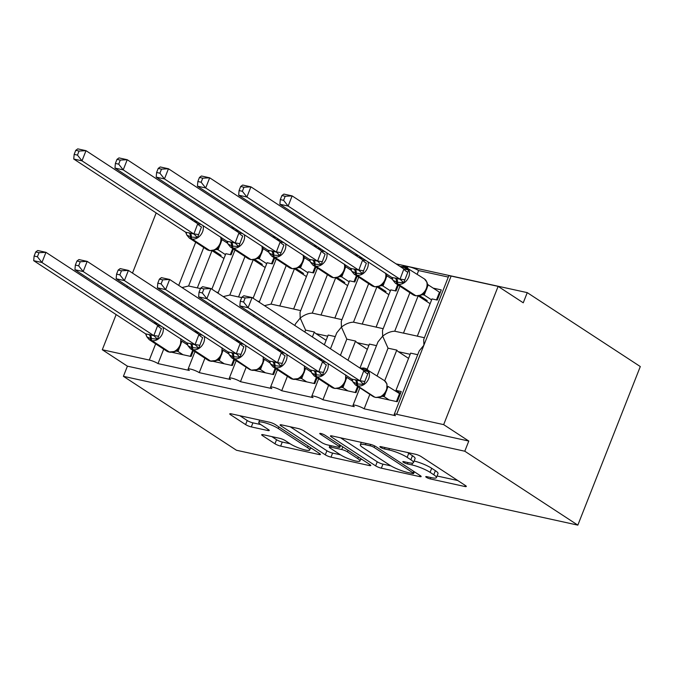 <?xml version="1.0" encoding="UTF-8"?>
<svg xmlns="http://www.w3.org/2000/svg" width="674" height="674" viewBox="0 0 674 674"><rect width="100%" height="100%" fill="white"/><g stroke="black" fill="none" stroke-linecap="round" stroke-linejoin="round"><path stroke-width="1.01" d="M426.322 477.302A3.05 0.556 -158.5 0 0 430.315 478.928L464.715 486.476A4.364 0.792 -158.5 0 0 466.307 486.459A4.364 0.792 -158.5 0 0 465.49 485.575L421.098 456.551A4.364 0.792 -158.5 0 0 415.403 454.225L381.004 446.685A3.05 0.556 -158.5 0 0 379.883 446.694A3.05 0.556 -158.5 0 0 380.456 447.317A3.05 0.556 -158.5 0 0 384.45 448.943L388.906 449.92A13.96 2.544 -158.5 0 1 407.155 457.351L410.854 459.769A13.96 2.544 -158.5 0 1 413.482 462.608A13.96 2.544 -158.5 0 1 408.385 462.65L403.928 461.682A3.05 0.556 -158.5 0 0 402.816 461.69A3.05 0.556 -158.5 0 0 403.389 462.305A3.05 0.556 -158.5 0 0 407.382 463.931L411.839 464.908A13.96 2.544 -158.5 0 1 430.088 472.339L433.786 474.766A13.96 2.544 -158.5 0 1 436.415 477.605A13.96 2.544 -158.5 0 1 431.318 477.647L426.861 476.67A3.05 0.556 -158.5 0 0 425.749 476.678A3.05 0.556 -158.5 0 0 426.322 477.302M263.273 434.73A4.364 0.792 -158.5 0 0 261.681 434.747A4.364 0.792 -158.5 0 0 262.506 435.631L274.958 443.778A4.364 0.792 -158.5 0 0 280.662 446.104L318.861 454.478A4.364 0.792 -158.5 0 0 320.453 454.47A4.364 0.792 -158.5 0 0 319.636 453.577L275.253 424.553A4.364 0.792 -158.5 0 0 269.549 422.236L231.342 413.853A4.364 0.792 -158.5 0 0 229.75 413.87A4.364 0.792 -158.5 0 0 230.575 414.754L245.614 424.595A4.364 0.792 -158.5 0 0 251.318 426.912L267.671 430.501A4.364 0.792 -158.5 0 0 269.263 430.484A4.364 0.792 -158.5 0 0 268.437 429.599L260.981 424.721A11.669 2.123 -158.5 0 1 258.782 422.345A11.669 2.123 -158.5 0 1 266.533 423.255A11.669 2.123 -158.5 0 1 278.303 428.521L307.521 447.629A11.669 2.123 -158.5 0 1 309.72 450.005A11.669 2.123 -158.5 0 1 301.969 449.086A11.669 2.123 -158.5 0 1 290.199 443.829L285.329 440.644A4.364 0.792 -158.5 0 0 279.626 438.319L263.273 434.73M394.231 414.333L419.211 350.927L423.895 345.189L423.719 339.494L448.69 276.087A6.664 1.213 21.5 0 1 451.125 276.062L498.128 286.374L523.251 302.803L527.253 292.634L640.3 366.555L577.837 525.13L464.79 451.218L468.792 441.049L443.669 424.628L396.666 414.316A6.664 1.213 21.5 0 0 394.231 414.333A6.664 1.213 21.5 0 0 395.486 415.698L364.154 408.823A6.664 1.213 -158.5 0 0 357.431 405.815A6.664 1.213 -158.5 0 0 353.007 405.293A6.664 1.213 -158.5 0 0 354.263 406.649L322.922 399.775A6.664 1.213 -158.5 0 0 316.199 396.767A6.664 1.213 -158.5 0 0 311.776 396.245A6.664 1.213 -158.5 0 0 313.031 397.609L281.698 390.735A6.664 1.213 -158.5 0 0 274.975 387.727A6.664 1.213 -158.5 0 0 270.544 387.205A6.664 1.213 -158.5 0 0 271.799 388.561L240.466 381.686A6.664 1.213 -158.5 0 0 233.743 378.678A6.664 1.213 -158.5 0 0 229.312 378.156A6.664 1.213 -158.5 0 0 230.567 379.521L199.234 372.646A6.664 1.213 -158.5 0 0 192.511 369.638A6.664 1.213 -158.5 0 0 188.088 369.116A6.664 1.213 -158.5 0 0 189.343 370.473L158.011 363.598A6.664 1.213 -158.5 0 0 149.291 360.051L102.288 349.739L116.139 314.589M577.837 525.13L236.456 450.249L123.409 376.328L464.79 451.218M375.645 465.869A4.364 0.792 -158.5 0 0 381.349 468.186L419.548 476.569A4.364 0.792 -158.5 0 0 421.149 476.552A4.364 0.792 -158.5 0 0 420.323 475.667L375.94 446.643A4.364 0.792 -158.5 0 0 370.237 444.318L332.029 435.943A4.364 0.792 -158.5 0 0 330.437 435.952A4.364 0.792 -158.5 0 0 331.263 436.845L375.645 465.869L377.246 461.8A4.364 0.792 -158.5 0 0 382.95 464.125L390.886 465.86M369.209 465.523L331.001 457.141A4.364 0.792 -158.5 0 1 325.298 454.824L280.915 425.799A4.364 0.792 -158.5 0 1 280.098 424.915A4.364 0.792 -158.5 0 1 281.69 424.898L298.034 428.487A4.364 0.792 -158.5 0 1 303.738 430.804L321.742 442.574A4.364 0.792 -158.5 0 0 327.446 444.899L338.289 447.275A4.364 0.792 -158.5 0 0 339.881 447.266A4.364 0.792 -158.5 0 0 339.064 446.373L320.319 434.123A3.05 0.556 -158.5 0 1 319.746 433.5A3.05 0.556 -158.5 0 1 321.776 433.736A3.05 0.556 -158.5 0 1 324.851 435.118L369.975 464.622A4.364 0.792 -158.5 0 1 370.801 465.507A4.364 0.792 -158.5 0 1 369.209 465.523L369.647 464.403M201.138 316.426L200.65 317.656M195.527 330.673L195.039 331.903M172.258 352.367L191.087 356.495L193.396 350.64M183.075 324.076L183.555 322.846M188.686 309.829L189.167 308.599M181.618 303.662L181.129 304.892M176.007 317.909L175.518 319.139M163.706 349.14L158.011 363.598M244.974 256.524L229.809 295.035L223.254 296.602M203.75 247.484L188.577 285.995L182.022 287.562M242.362 325.466L241.882 326.696M236.751 339.713L236.271 340.943M213.49 361.416L232.311 365.544L234.619 359.68M224.299 333.116L224.787 331.886M229.91 318.869L230.398 317.639M222.85 312.702L222.361 313.932M217.239 326.949L216.75 328.179M204.93 358.18L199.234 372.646M286.206 265.573L271.032 304.084L264.478 305.651M283.594 334.515L283.114 335.745M277.983 348.761L277.503 349.991M254.721 370.456L273.543 374.584L275.851 368.729M265.531 342.165L266.019 340.934M271.142 327.918L271.63 326.688M264.073 321.751L263.593 322.981M258.462 335.997L257.982 337.227M246.162 367.229L240.466 381.686M317.462 268.1L300.023 312.365L300.208 318.061L295.524 323.798L294.85 325.508M327.438 274.613L312.264 313.124C308.229 313.275 304.21 314.918 300.208 318.061L305.583 330.091L304.825 332.021M324.337 344.785L328.179 335.045L335.273 336.604M319.215 357.801L318.726 359.031M295.945 379.504L314.775 383.632L317.083 377.769M306.763 351.205L307.243 349.974M312.374 336.958L314.328 332.004L305.583 330.091M299.694 345.037L299.214 346.267M287.394 376.269L281.698 390.735M326.106 340.294L315.904 333.622A9.781 6.361 -77.6 0 1 314.328 332.004M358.694 277.14L341.255 321.405L341.44 327.101L336.747 332.838L330.471 348.795M368.661 283.661L353.496 322.172C349.461 322.315 345.442 323.958 341.44 327.101L346.815 339.132L340.437 355.316M359.958 368.08L369.411 344.085L376.496 345.644M337.177 388.544L355.998 392.672L358.307 386.817M327.977 363.53A9.554 7.052 123.2 0 1 327.446 369.622A9.554 7.052 123.2 0 1 316.915 376.808L315.921 376.589A9.554 7.052 123.2 0 1 314.135 375.848L331.616 387.272M347.986 360.253L355.552 341.052L346.815 339.132M328.617 385.317L322.922 399.775M367.338 349.343L357.127 342.662A9.781 6.361 -77.6 0 1 355.552 341.052M399.918 286.189L382.487 330.454L382.672 336.149L377.979 341.887L367.162 369.344M409.893 292.701L394.728 331.212C390.684 331.364 386.665 333.007 382.672 336.149L388.039 348.18L377.137 375.856M448.303 277.081L418.613 270.569L417.181 274.208M418.613 270.569A6.664 1.213 -158.5 0 0 411.89 267.561A6.664 1.213 -158.5 0 0 407.458 267.039L407.206 267.688M188.577 285.995L197.314 287.908L211.956 250.745M227.711 243.053L227.054 242.91M233.431 248.984L231.123 254.839L225.849 253.685L211.872 289.163M218.266 292.508L216.337 292.086M229.809 295.035L238.545 296.956L253.188 259.793M244.333 234.746A9.554 7.052 123.2 0 1 243.803 240.829A9.554 7.052 123.2 0 1 233.271 248.015L232.277 247.805A9.554 7.052 123.2 0 1 230.491 247.055L247.965 258.487M268.943 252.093L268.277 251.95M274.663 258.024L272.355 263.888L267.081 262.734L253.104 298.211M259.49 301.548L257.569 301.126M271.032 304.084L279.777 305.996L294.412 268.833M285.557 243.786A9.554 7.052 123.2 0 1 285.035 249.877A9.554 7.052 123.2 0 1 274.495 257.064L273.509 256.845A9.554 7.052 123.2 0 1 271.723 256.103L289.197 267.527M310.166 261.141L309.509 260.998M315.895 267.072L313.587 272.936L308.304 271.774L293.628 309.037L300.722 310.596M312.264 313.124L321.009 315.044L335.644 277.882M326.789 252.834A9.554 7.052 123.2 0 1 326.258 258.917A9.554 7.052 123.2 0 1 315.727 266.112L314.733 265.893A9.554 7.052 123.2 0 1 312.955 265.143L330.428 276.576M351.398 270.181L350.741 270.038M357.127 276.113L354.819 281.976L349.536 280.822L334.86 318.086L341.954 319.636M353.496 322.172L362.233 324.084L376.876 286.922M392.63 279.23L391.965 279.087M398.351 285.161L396.042 291.025L390.768 289.862L376.092 327.126L383.177 328.685M378.409 397.593L397.23 401.721L401.232 391.552L395.958 390.398L410.635 353.134L417.728 354.692M384.686 380.81L396.784 350.092L388.039 348.18M369.849 394.357L364.154 408.823M400.516 393.38L395.958 390.398M408.57 358.383L398.359 351.71A9.781 6.361 -77.6 0 1 396.784 350.092M394.728 331.212L403.465 333.133L418.107 295.97M405.074 266.71A9.554 7.052 123.2 0 1 406.86 267.46A9.554 7.052 123.2 0 1 408.722 277.014A9.554 7.052 123.2 0 1 398.182 284.201L397.197 283.981A9.554 7.052 123.2 0 1 395.411 283.232L412.884 294.664M424.409 337.725L417.316 336.174L432 298.911L437.274 300.065L441.276 289.896L433.197 288.127M190.237 218.839L193.8 219.614M123.409 376.328L127.411 366.167L102.288 349.739M127.411 366.167L468.792 441.049M197.314 287.908A9.781 6.361 -77.6 0 1 197.827 287.992L200.464 288.565M212.125 250.736L223.962 258.471M238.545 296.956A9.781 6.361 -77.6 0 1 239.059 297.032L241.696 297.613M253.357 259.776L265.194 267.519M279.777 305.996A9.781 6.361 -77.6 0 1 280.291 306.08L293.645 309.004M294.589 268.825L306.426 276.559M321.009 315.044A9.781 6.361 -77.6 0 1 321.515 315.12L334.868 318.052M335.812 277.865L347.649 285.608M362.233 324.084A9.781 6.361 -77.6 0 1 362.747 324.169L376.1 327.101M377.044 286.913L388.881 294.648M403.465 333.133A9.781 6.361 -77.6 0 1 403.979 333.209L417.332 336.141M418.276 295.953L430.113 303.696M498.128 286.374L443.669 424.628M121.261 301.573L121.75 300.343M126.872 287.326L127.361 286.096M132.483 273.08L156.183 212.933M189.942 218.646L193.505 219.421M231.174 227.686L234.729 228.469M272.397 236.734L275.961 237.509M313.629 245.774L317.193 246.558M354.861 254.823L358.425 255.598M396.093 263.863L527.253 292.634M436.415 477.605L438.016 473.536A13.96 2.544 -158.5 0 0 435.387 470.696L433.786 474.766M414.114 460.999A13.96 2.544 -158.5 0 1 431.689 468.278L435.387 470.696M413.482 462.608L415.083 458.547A13.96 2.544 -158.5 0 0 412.454 455.7L410.854 459.769M407.467 452.49A13.96 2.544 -158.5 0 1 408.756 453.282L412.454 455.7M437.055 475.987L457.789 480.537M340.564 437.814L377.246 461.8M412.539 473.527A3.05 0.556 -158.5 0 0 413.651 473.519A3.05 0.556 -158.5 0 0 413.078 472.895L374.121 447.426A3.05 0.556 -158.5 0 0 370.127 445.8L365.434 444.764A13.96 2.544 -158.5 0 0 360.329 444.815A13.96 2.544 -158.5 0 0 362.966 447.654L389.589 465.068A13.96 2.544 -158.5 0 0 407.846 472.499L412.539 473.527M362.275 459.584L360.624 459.221M360.851 458.657L359.941 460.965A11.669 2.123 -158.5 0 1 352.19 460.056A11.669 2.123 -158.5 0 1 340.421 454.79L332.602 453.08L331.001 457.141M290.216 426.768L326.907 450.754A4.364 0.792 -158.5 0 0 332.602 453.08M359.941 460.965A11.669 2.123 -158.5 0 0 357.742 458.59L347.447 451.858A4.364 0.792 -158.5 0 0 341.743 449.533L330.9 447.157A4.364 0.792 -158.5 0 0 329.3 447.165A4.364 0.792 -158.5 0 0 330.125 448.058L340.421 454.79M239.877 415.723L247.215 420.525A4.364 0.792 -158.5 0 0 252.918 422.851L260.745 424.561M271.807 436.6L276.559 439.709A4.364 0.792 -158.5 0 0 282.263 442.034L290.081 443.745M310.428 448.21L311.936 448.539M281.901 195.544L280.3 199.605L283.594 200.33L285.195 196.269L281.901 195.544L283.897 194.087L292.137 195.898L288.135 206.059L279.887 204.256L391.762 277.402L400.011 279.213L403.903 268.977L408.714 269.996L403.709 282.709L397.508 282.313A2.224 1.449 102.4 0 0 398.182 284.201L415.774 295.692A9.554 7.052 -56.8 0 0 426.305 288.506A9.554 7.052 -56.8 0 0 424.443 278.952L404.745 266.575A2.224 1.449 -77.6 0 0 403.49 267.115L408.714 269.996M283.594 200.33L288.135 206.059L399.901 279.137M285.195 196.269L292.137 195.898L403.903 268.977M436.466 299.888L439.482 292.23L428.201 284.858L424.199 295.027L422.21 294.681M431.613 299.879L424.199 295.027M424.426 299.972L427.223 300.587L419.717 295.675M427.409 283.931L428.201 284.858M439.482 292.23L440.291 292.415M396.009 278.177A4.886 3.176 -77.6 0 1 397.508 282.313L393.009 280.359L391.762 277.402M395.023 277.958A4.886 3.176 -77.6 0 1 396.514 282.094A2.224 1.449 -77.6 0 0 397.197 283.981L415.774 295.692A2.224 1.449 102.4 0 0 416.094 295.835L421.41 295.001L423.045 293.94C426.836 290.553 428.167 286.677 427.03 282.313L424.443 278.952M424.089 294.951L421.781 294.521M404.745 269.373L404.021 269.044M400.011 279.213L403.709 282.709M280.3 199.605L279.887 204.256M420.433 297.369L420.812 296.4M381.366 396.657L383.001 395.596L386.682 390.617L386.986 383.969L384.399 380.608A9.554 7.052 -56.8 0 1 386.261 390.162A9.554 7.052 -56.8 0 1 375.73 397.348A2.224 1.449 -77.6 0 0 376.05 397.483L382.866 396.219M361.727 369.234A4.886 3.176 102.4 0 0 362.46 368.552L368.67 371.652L363.665 384.357L357.464 383.969L352.974 382.015L351.718 379.058L359.975 380.869L363.808 370.7L364.701 371.029M241.856 297.2L240.256 301.261L243.558 301.986L245.151 297.925L241.856 297.2L243.853 295.743L252.101 297.554L363.859 370.624M245.151 297.925L252.101 297.554L248.091 307.715L359.857 380.793M243.558 301.986L248.091 307.715L239.851 305.912L351.718 379.058M380.903 398.14L379.673 397.331M388.047 386.438L384.205 396.607L382.166 396.337M400.246 394.063L388.157 386.514M389.151 399.952L384.155 396.683M399.438 393.886L396.422 401.544M381.737 396.177L384.045 396.607M363.665 384.357L359.975 380.869M363.977 370.7L368.67 371.652M239.851 305.912L240.256 301.261M240.677 186.504L239.076 190.565L242.37 191.29L243.971 187.229L240.677 186.504L242.665 185.047L250.913 186.85L246.903 197.019L238.663 195.207L350.531 268.362L358.787 270.164L362.671 259.928L366.243 260.72M242.37 191.29L246.903 197.019L358.669 270.097M243.971 187.229L250.913 186.85L362.671 259.928M392.731 279.584L386.969 275.818L383.017 285.911L380.978 285.633M390.389 290.831L382.967 285.978M397.652 284.698L395.234 290.839M383.194 290.932L386 291.547L378.485 286.635M386.185 274.882L386.969 275.818M362.629 260.004A4.886 1.938 34 0 0 366.378 263.121L362.477 273.661L356.276 273.273A2.224 1.449 102.4 0 0 356.959 275.152L374.542 286.652A9.554 7.052 -56.8 0 0 385.073 279.466A9.554 7.052 -56.8 0 0 385.604 273.374M354.785 269.128A4.886 3.176 -77.6 0 1 356.276 273.273L351.786 271.31L350.531 268.362M368.021 261.874A9.554 7.052 123.2 0 1 367.49 267.966A9.554 7.052 123.2 0 1 356.959 275.152L374.542 286.652A2.224 1.449 102.4 0 0 374.862 286.787L380.187 285.953L381.813 284.891C385.612 281.513 386.935 277.637 385.798 273.273M382.857 285.911L380.549 285.481M358.787 270.164L362.477 273.661M239.076 190.565L238.663 195.207M379.209 288.32L379.588 287.351M199.445 177.456L197.844 181.517L201.138 182.241L202.739 178.18L199.445 177.456L201.433 175.998L209.681 177.81L205.68 187.97L197.431 186.167L309.307 259.313L317.555 261.124L321.447 250.888L325.02 251.672M201.138 182.241L205.68 187.97L317.437 261.049M202.739 178.18L209.681 177.81L321.447 250.888M351.499 270.535L345.745 266.769L341.785 276.862L339.747 276.593M349.157 281.791L341.735 276.938M356.42 275.658L354.002 281.799M341.962 281.884L344.768 282.499L337.253 277.587M344.953 265.842L345.745 266.769M321.397 250.955A4.886 1.938 34 0 0 325.154 254.073L321.245 264.621L315.044 264.225A2.224 1.449 102.4 0 0 315.727 266.112L333.31 277.604A9.554 7.052 -56.8 0 0 343.85 270.417A9.554 7.052 -56.8 0 0 344.372 264.326M313.553 260.088A4.886 3.176 -77.6 0 1 315.044 264.225L310.554 262.27L309.307 259.313M312.567 259.869A4.886 3.176 -77.6 0 1 314.059 264.006A2.224 1.449 -77.6 0 0 314.733 265.893L333.31 277.604A2.224 1.449 102.4 0 0 333.638 277.747L338.955 276.913L340.581 275.851C344.38 272.464 345.711 268.589 344.566 264.225M341.625 276.862L339.325 276.433M317.555 261.124L321.245 264.621M197.844 181.517L197.431 186.167M337.977 279.28L338.356 278.311M158.213 168.416L156.612 172.477L159.907 173.201L161.507 169.14L158.213 168.416L160.21 166.958L168.449 168.761L164.448 178.93L156.2 177.119L268.075 250.273L276.323 252.076L280.216 241.84L283.788 242.632M159.907 173.201L164.448 178.93L276.214 252.009M161.507 169.14L168.449 168.761L280.216 241.84M310.267 261.495L304.513 257.729L300.553 267.822L298.523 267.544M307.925 272.743L300.511 267.89M315.196 266.609L312.778 272.751M300.739 272.844L303.536 273.459L296.029 268.547M303.721 256.794L304.513 257.729M280.165 241.915A4.886 1.938 34 0 0 283.923 245.033L280.013 255.572L273.821 255.185A2.224 1.449 102.4 0 0 274.495 257.064L292.078 268.564A9.554 7.052 -56.8 0 0 302.618 261.377A9.554 7.052 -56.8 0 0 303.14 255.286M272.321 251.04A4.886 3.176 -77.6 0 1 273.821 255.185L269.322 253.222L268.075 250.273M271.336 250.821A4.886 3.176 -77.6 0 1 272.827 254.966A2.224 1.449 -77.6 0 0 273.509 256.845L292.078 268.564A2.224 1.449 102.4 0 0 292.406 268.699L297.731 267.864L299.357 266.803C303.148 263.424 304.479 259.549 303.342 255.185M300.402 267.822L298.093 267.393M276.323 252.076L280.013 255.572M156.612 172.477L156.2 177.119M296.745 270.232L297.124 269.263M116.981 159.367L115.38 163.428L118.683 164.153L120.275 160.092L116.981 159.367L118.978 157.91L127.226 159.721L123.216 169.882L114.976 168.079L226.843 241.225L235.1 243.036L238.984 232.8L242.556 233.583M118.683 164.153L123.216 169.882L234.982 242.96M120.275 160.092L127.226 159.721L238.984 232.8M269.044 252.447L263.281 248.681L259.33 258.774L257.291 258.504M266.693 263.702L259.279 258.85M273.964 257.569L271.546 263.711M259.507 263.795L262.312 264.41L254.797 259.498M262.489 247.754L263.281 248.681M238.933 232.867A4.886 1.938 34 0 0 242.691 235.984L238.79 246.524L232.589 246.136A2.224 1.449 102.4 0 0 233.271 248.015L250.854 259.515A9.554 7.052 -56.8 0 0 261.386 252.329A9.554 7.052 -56.8 0 0 261.916 246.237M231.098 242A4.886 3.176 -77.6 0 1 232.589 246.136L228.09 244.182L226.843 241.225M230.104 241.781A4.886 3.176 -77.6 0 1 231.595 245.917A2.224 1.449 -77.6 0 0 232.277 247.805L250.854 259.515A2.224 1.449 102.4 0 0 251.175 259.659L256.491 258.824L258.125 257.763C261.916 254.376 263.248 250.501 262.11 246.136M259.17 258.774L256.861 258.344M235.1 243.036L238.79 246.524M115.38 163.428L114.976 168.079M255.513 261.192L255.901 260.223M341.625 387.171L340.143 387.609L341.769 386.547L345.45 381.568L345.754 374.929M322.585 361.652A4.886 1.938 -146 0 0 326.342 364.777L322.433 375.317L315.247 374.71L311.742 372.966L310.487 370.009L318.743 371.821L322.627 361.584L326.115 362.368M200.633 288.16L199.032 292.221L202.326 292.946L203.927 288.876L200.633 288.16L202.621 286.694L210.869 288.506L322.627 361.584M203.927 288.876L210.869 288.506L206.867 298.675L318.625 371.745M202.326 292.946L206.867 298.675L198.619 296.863L310.487 370.009M339.671 389.092L338.441 388.291M346.815 377.398L342.973 387.567L340.934 387.289M352.687 381.231L346.925 377.474M347.919 390.903L342.923 387.634M357.608 386.354L355.19 392.495M340.513 387.137L342.813 387.567M322.433 375.317L318.743 371.821M198.619 296.863L199.032 292.221M286.745 354.49A9.554 7.052 123.2 0 1 286.223 360.573A9.554 7.052 123.2 0 1 275.683 367.76L274.697 367.549A9.554 7.052 123.2 0 1 272.911 366.799L290.494 378.299A9.554 7.052 -56.8 0 0 292.28 379.041A2.224 1.449 102.4 0 0 292.6 379.184L298.911 378.561L300.537 377.507L304.218 372.528L304.522 365.881M281.353 352.612A4.886 1.938 -146 0 0 285.11 355.729L281.201 366.268L274.015 365.662L270.51 363.926L269.263 360.969L277.511 362.781L281.403 352.536L284.891 353.319M159.401 279.112L157.8 283.173L161.094 283.897L162.695 279.836L159.401 279.112L161.389 277.654L169.637 279.466L281.403 352.536M162.695 279.836L169.637 279.466L165.636 289.626L277.393 362.705M161.094 283.897L165.636 289.626L157.387 287.823L269.263 360.969M298.447 380.052L297.217 379.243M305.592 368.349L301.741 378.518L299.703 378.249M311.455 372.191L305.701 368.425M306.687 381.855L301.691 378.594M316.384 377.314L313.958 383.455M299.281 378.089L301.581 378.518M281.201 366.268L277.511 362.781M157.387 287.823L157.8 283.173M245.513 345.442A9.554 7.052 123.2 0 1 244.991 351.533A9.554 7.052 123.2 0 1 234.451 358.72L233.465 358.501A9.554 7.052 123.2 0 1 231.679 357.759L249.262 369.259A9.554 7.052 -56.8 0 0 251.048 370.001A2.224 1.449 102.4 0 0 251.377 370.136L257.687 369.521L259.313 368.459L262.995 363.48L263.298 356.832M240.121 343.563A4.886 1.938 -146 0 0 243.878 346.689L239.978 357.228L232.783 356.622L229.286 354.878L228.031 351.921L236.279 353.732L240.171 343.496L243.659 344.279M118.169 270.072L116.568 274.133L119.862 274.857L121.463 270.788L118.169 270.072L120.166 268.606L128.405 270.417L240.171 343.496M121.463 270.788L128.405 270.417L124.404 280.586L236.17 353.656M119.862 274.857L124.404 280.586L116.155 278.775L228.031 351.921M257.215 371.003L255.985 370.203M264.36 359.309L260.509 369.478L258.479 369.2M270.223 363.143L264.469 359.385M265.463 372.815L260.467 369.546M275.152 368.265L272.734 374.407M258.049 369.049L260.358 369.47M239.978 357.228L236.279 353.732M116.155 278.775L116.568 274.133M204.289 336.402A9.554 7.052 123.2 0 1 203.759 342.485A9.554 7.052 123.2 0 1 193.227 349.671L192.233 349.461A9.554 7.052 123.2 0 1 190.447 348.711L208.03 360.211A9.554 7.052 -56.8 0 0 209.816 360.952A2.224 1.449 102.4 0 0 210.145 361.096L216.455 360.472L218.081 359.419L221.763 354.44L222.066 347.792M198.897 334.523A4.886 1.938 -146 0 0 202.647 337.64L198.746 348.18L191.559 347.573L188.054 345.838L186.799 342.881L195.056 344.692L198.94 334.447L202.427 335.231M76.946 261.023L75.345 265.084L78.639 265.809L80.24 261.748L76.946 261.023L78.934 259.566L87.182 261.377L198.94 334.447M80.24 261.748L87.182 261.377L83.172 271.538L194.938 344.616M78.639 265.809L83.172 271.538L74.932 269.735L186.799 342.881M215.983 361.963L214.753 361.154M223.128 350.261L219.286 360.43L217.247 360.16M229 354.103L223.237 350.337M224.231 363.766L219.235 360.506M233.92 359.225L231.502 365.367M216.817 360L219.126 360.43M198.746 348.18L195.056 344.692M74.932 269.735L75.345 265.084M75.758 150.327L74.157 154.388L77.451 155.113L79.052 151.052L75.758 150.327L77.746 148.87L85.994 150.673L81.992 160.842L73.744 159.03L185.62 232.185L193.868 233.988L197.752 223.751L201.332 224.543M77.451 155.113L81.992 160.842L193.75 233.92M79.052 151.052L85.994 150.673L197.752 223.751M227.812 243.407L222.049 239.641L218.098 249.734L216.059 249.456M225.47 254.654L218.047 249.801M232.732 248.521L230.314 254.662M218.275 254.755L221.08 255.37L213.565 250.458M221.266 238.706L222.049 239.641M197.709 223.819A4.886 1.938 34 0 0 201.467 226.944L197.558 237.484L191.357 237.096A2.224 1.449 102.4 0 0 192.039 238.975L209.622 250.475A9.554 7.052 -56.8 0 0 220.162 243.289A9.554 7.052 -56.8 0 0 220.684 237.197M189.866 232.951A4.886 3.176 -77.6 0 1 191.357 237.096L186.867 235.133L185.62 232.185M203.101 225.697A9.554 7.052 123.2 0 1 202.571 231.789A9.554 7.052 123.2 0 1 192.039 238.975L209.622 250.475A2.224 1.449 102.4 0 0 209.951 250.61L215.267 249.776L216.893 248.714C220.693 245.336 222.016 241.461 220.878 237.096M217.938 249.734L215.638 249.304M193.868 233.988L197.558 237.484M74.157 154.388L73.744 159.03M214.29 252.143L214.669 251.175M163.057 327.353A9.554 7.052 123.2 0 1 162.527 333.445A9.554 7.052 123.2 0 1 151.995 340.631L151.001 340.412A9.554 7.052 123.2 0 1 149.224 339.671L166.807 351.171A9.554 7.052 -56.8 0 0 168.593 351.912A2.224 1.449 102.4 0 0 168.913 352.047L175.223 351.432L176.849 350.37L180.531 345.391L180.834 338.744M157.665 325.475A4.886 1.938 -146 0 0 161.423 328.6L157.514 339.14L150.327 338.533L146.822 336.789L145.576 333.832L153.824 335.644L157.716 325.407L161.204 326.191M35.714 251.983L34.113 256.044L37.407 256.769L39.008 252.699L35.714 251.983L37.702 250.517L45.95 252.329L157.716 325.407M39.008 252.699L45.95 252.329L41.948 262.498L153.706 335.568M37.407 256.769L41.948 262.498L33.7 260.686L145.576 333.832M174.76 352.915L173.521 352.114M181.904 341.221L178.054 351.39L176.015 351.112M187.768 345.054L182.014 341.297M182.999 354.726L178.003 351.457M192.688 350.177L190.27 356.319M175.594 350.96L177.894 351.381M157.514 339.14L153.824 335.644M33.7 260.686L34.113 256.044M430.863 477.546L430.315 478.928M384.997 447.561L384.45 448.943M407.93 462.558L407.382 463.931M195.704 242.227L178.703 285.388M451.125 276.062L396.666 414.316M173.572 298.405L173.092 299.635M167.961 312.652L167.481 313.882M155.66 343.883L149.291 360.051M410.18 354.305L398.359 351.71M368.948 345.257L357.127 342.662M327.716 336.216L315.904 333.622M431.689 468.278L430.088 472.339M412.555 463.097L411.839 464.908M408.756 453.282L407.155 457.351M389.446 448.539L388.906 449.92M465.153 485.356L464.715 486.476M331.642 435.867L331.263 436.845M419.995 475.448L419.548 476.569M382.95 464.125L381.349 468.186M413.693 471.328L413.078 472.895M374.702 445.952L374.121 447.426M370.666 444.427L370.127 445.8M365.974 443.391L365.434 444.764M326.907 450.754L325.298 454.824M281.302 424.822L280.915 425.799M339.679 444.806L339.064 446.373M320.588 433.441L320.319 434.123M358.357 457.023L357.742 458.59M348.062 450.291L347.447 451.858M342.796 446.854L341.743 449.533M331.44 445.775L330.9 447.157M308.136 446.062L307.521 447.629M278.918 426.954L278.303 428.521M268.109 429.38L267.671 430.501M252.918 422.851L251.318 426.912M247.215 420.525L245.614 424.595M230.955 413.777L230.575 414.754M319.308 453.358L318.861 454.478M282.263 442.034L280.662 446.104M276.559 439.709L274.958 443.778M262.894 434.654L262.506 435.631M404.08 266.491A2.224 1.449 102.4 0 0 403.76 266.356A2.224 1.449 102.4 0 0 402.504 266.904L403.49 267.115A4.886 3.176 -77.6 0 1 402.429 268.008M415.108 295.616L412.993 294.732A9.554 7.052 -56.8 0 0 414.78 295.482A2.224 1.449 -77.6 0 0 415.108 295.616L416.094 295.835M428.184 284.95L427.484 284.883M424.241 294.951A4.886 1.938 34 0 1 423.685 293.392M402.504 266.904A4.886 3.176 -77.6 0 1 401.771 267.578M407.61 272.17A4.886 1.938 34 0 1 403.852 269.044M404.611 279.794L399.918 279.044M362.46 368.552A2.224 1.449 -77.6 0 1 363.716 368.012L364.701 368.231A2.224 1.449 102.4 0 1 365.03 368.366A9.554 7.052 123.2 0 1 366.816 369.108A9.554 7.052 123.2 0 1 368.678 378.662A9.554 7.052 123.2 0 1 358.138 385.848A2.224 1.449 -77.6 0 1 357.464 383.969A4.886 3.176 102.4 0 0 355.973 379.833M354.979 379.614A4.886 3.176 102.4 0 1 356.47 383.75A2.224 1.449 102.4 0 0 357.153 385.638A9.554 7.052 123.2 0 1 355.367 384.888L372.949 396.388A9.554 7.052 -56.8 0 0 374.736 397.129L357.153 385.638L374.736 397.129A2.224 1.449 102.4 0 0 375.064 397.272L372.949 396.388M384.399 380.608L364.701 368.231A2.224 1.449 102.4 0 0 363.446 368.771A4.886 3.176 102.4 0 1 362.385 369.664M383.641 395.048A4.886 1.938 -146 0 0 384.205 396.607M387.44 386.539L388.14 386.606M359.874 380.7L364.567 381.45M363.808 370.7A4.886 1.938 -146 0 0 367.566 373.817M361.508 257.62A2.224 1.449 102.4 0 0 361.272 257.856L362.174 258.049M353.791 268.909A4.886 3.176 -77.6 0 1 355.291 273.054A2.224 1.449 -77.6 0 0 355.965 274.933A9.554 7.052 123.2 0 1 354.179 274.192L371.762 285.692A9.554 7.052 -56.8 0 0 373.548 286.433A2.224 1.449 -77.6 0 0 373.876 286.568L374.862 286.787M386.952 275.91L386.253 275.834M383.017 285.911A4.886 1.938 34 0 1 382.461 284.344M361.272 257.856A4.886 3.176 -77.6 0 1 360.539 258.538M362.241 258.1A4.886 3.176 -77.6 0 1 361.197 258.968M363.379 270.746L358.686 270.004M320.285 248.58A2.224 1.449 102.4 0 0 320.04 248.816L320.942 249.009M332.644 277.528L330.538 276.643A9.554 7.052 -56.8 0 0 332.324 277.393A2.224 1.449 -77.6 0 0 332.644 277.528L333.638 277.747M345.728 266.862L345.029 266.794M341.785 276.862A4.886 1.938 34 0 1 341.229 275.304M320.04 248.816A4.886 3.176 -77.6 0 1 319.316 249.49M321.009 249.051A4.886 3.176 -77.6 0 1 319.973 249.919M322.147 261.706L317.454 260.956M279.053 239.531A2.224 1.449 102.4 0 0 278.817 239.767L279.71 239.961M291.421 268.479L289.306 267.603A9.554 7.052 -56.8 0 0 291.092 268.345A2.224 1.449 -77.6 0 0 291.421 268.479L292.406 268.699M304.496 257.822L303.797 257.746M300.553 267.822A4.886 1.938 34 0 1 299.997 266.255M278.817 239.767A4.886 3.176 -77.6 0 1 278.084 240.45M279.786 240.011A4.886 3.176 -77.6 0 1 278.741 240.879M280.915 252.657L276.23 251.916M237.821 230.491A2.224 1.449 102.4 0 0 237.585 230.719L238.478 230.921M250.189 259.439L248.074 258.555A9.554 7.052 -56.8 0 0 249.86 259.296A2.224 1.449 -77.6 0 0 250.189 259.439L251.175 259.659M263.264 248.773L262.565 248.706M259.33 258.774A4.886 1.938 34 0 1 258.765 257.215M237.585 230.719A4.886 3.176 -77.6 0 1 236.852 231.401M238.554 230.963A4.886 3.176 -77.6 0 1 237.509 231.831M239.691 243.617L234.999 242.867M333.832 388.224L331.726 387.348A9.554 7.052 -56.8 0 0 333.512 388.089A2.224 1.449 102.4 0 0 333.832 388.224L334.826 388.443A2.224 1.449 -77.6 0 1 334.498 388.308A9.554 7.052 -56.8 0 0 345.029 381.122A9.554 7.052 -56.8 0 0 345.56 375.03M313.747 370.565A4.886 3.176 102.4 0 1 315.247 374.71A2.224 1.449 102.4 0 0 315.921 376.589L334.498 388.308L316.915 376.808A2.224 1.449 -77.6 0 1 316.232 374.921A4.886 3.176 102.4 0 0 314.741 370.784M320.495 360.186A4.886 3.176 102.4 0 0 321.228 359.512A2.224 1.449 -77.6 0 1 321.464 359.276M321.228 359.512L322.13 359.705M342.417 386A4.886 1.938 -146 0 0 342.973 387.567M346.209 377.491L346.916 377.566M318.642 371.66L323.335 372.402M321.153 360.624A4.886 3.176 102.4 0 0 322.197 359.756M293.594 379.395A2.224 1.449 -77.6 0 1 293.266 379.26A9.554 7.052 -56.8 0 0 303.806 372.073A9.554 7.052 -56.8 0 0 304.328 365.982M272.523 361.525A4.886 3.176 102.4 0 1 274.015 365.662A2.224 1.449 102.4 0 0 274.697 367.549L293.266 379.26L275.683 367.76A2.224 1.449 -77.6 0 1 275 365.881A4.886 3.176 102.4 0 0 273.509 361.736M279.272 351.146A4.886 3.176 102.4 0 0 280.005 350.463A2.224 1.449 -77.6 0 1 280.241 350.236M280.005 350.463L280.898 350.665M301.185 376.96A4.886 1.938 -146 0 0 301.741 378.518M304.985 368.451L305.684 368.518M277.41 362.612L282.103 363.362M279.929 351.575A4.886 3.176 102.4 0 0 280.965 350.707M252.362 370.355A2.224 1.449 -77.6 0 1 252.042 370.22A9.554 7.052 -56.8 0 0 262.574 363.033A9.554 7.052 -56.8 0 0 263.104 356.942M231.292 352.477A4.886 3.176 102.4 0 1 232.783 356.622A2.224 1.449 102.4 0 0 233.465 358.501L251.048 370.001L234.451 358.72A2.224 1.449 -77.6 0 1 233.777 356.832A4.886 3.176 102.4 0 0 232.277 352.696M238.04 342.097A4.886 3.176 102.4 0 0 238.773 341.423A2.224 1.449 -77.6 0 1 239.009 341.187M238.773 341.423L239.666 341.617M259.953 367.911A4.886 1.938 -146 0 0 260.509 369.478M263.753 359.402L264.452 359.478M236.186 353.564L240.879 354.313M238.697 342.535A4.886 3.176 102.4 0 0 239.742 341.667M211.131 361.306A2.224 1.449 -77.6 0 1 210.81 361.171A9.554 7.052 -56.8 0 0 221.342 353.985A9.554 7.052 -56.8 0 0 221.872 347.894M190.06 343.437A4.886 3.176 102.4 0 1 191.559 347.573A2.224 1.449 102.4 0 0 192.233 349.461L210.81 361.171L193.227 349.671A2.224 1.449 -77.6 0 1 192.545 347.792A4.886 3.176 102.4 0 0 191.054 343.647M196.808 333.057A4.886 3.176 102.4 0 0 197.541 332.375A2.224 1.449 -77.6 0 1 197.777 332.147M197.541 332.375L198.442 332.577M218.73 358.871A4.886 1.938 -146 0 0 219.286 360.43M222.521 350.362L223.22 350.429M194.955 344.524L199.647 345.273M197.465 333.487A4.886 3.176 102.4 0 0 198.51 332.619M196.589 221.443A2.224 1.449 102.4 0 0 196.353 221.679L197.255 221.872M188.872 232.732A4.886 3.176 -77.6 0 1 190.371 236.877A2.224 1.449 -77.6 0 0 191.045 238.756A9.554 7.052 123.2 0 1 189.259 238.015L206.851 249.515A9.554 7.052 -56.8 0 0 208.637 250.256A2.224 1.449 -77.6 0 0 208.957 250.391L209.951 250.61M222.041 239.733L221.333 239.658M218.098 249.734A4.886 1.938 34 0 1 217.542 248.167M196.353 221.679A4.886 3.176 -77.6 0 1 195.62 222.361M197.322 221.923A4.886 3.176 -77.6 0 1 196.286 222.791M198.459 234.569L193.767 233.827M169.907 352.266A2.224 1.449 -77.6 0 1 169.578 352.131A9.554 7.052 -56.8 0 0 180.118 344.945A9.554 7.052 -56.8 0 0 180.64 338.853M148.836 334.388A4.886 3.176 102.4 0 1 150.327 338.533A2.224 1.449 102.4 0 0 151.001 340.412L169.578 352.131L151.995 340.631A2.224 1.449 -77.6 0 1 151.313 338.744A4.886 3.176 102.4 0 0 149.822 334.607M155.584 324.009A4.886 3.176 102.4 0 0 156.309 323.335A2.224 1.449 -77.6 0 1 156.553 323.099M156.309 323.335L157.21 323.528M177.498 349.823A4.886 1.938 -146 0 0 178.054 351.39M181.298 341.314L181.997 341.389M153.723 335.475L158.415 336.225M156.242 324.438A4.886 3.176 102.4 0 0 157.278 323.579M235.007 250.012L217.997 293.173M276.23 259.052L259.229 302.213M359.882 387.836L353.007 405.293M318.65 378.796L311.776 396.245M289.719 338.517L289.239 339.747M277.418 369.748L270.544 387.205M254.106 315.23L253.618 316.46M248.495 329.476L248.007 330.707M236.186 360.708L229.312 378.156M212.874 306.181L212.386 307.411M207.263 320.428L206.775 321.658M194.963 351.659L188.088 369.116M414.35 471.758L413.651 473.519M361.298 442.363L360.329 444.815M340.614 445.421L339.881 447.266M329.982 445.455L329.3 447.165M310.63 447.688L309.72 450.005M259.675 420.071L258.782 422.345M400.137 266.508L404.745 266.575M392.445 278.261L392.765 279.685M395.411 283.232L393.018 280.359M422.901 294.563L421.418 294.993M352.974 382.015L355.367 384.888M352.721 381.341L352.401 379.917M360.093 368.164L363.716 368.012M375.064 397.272L376.05 397.483M358.905 257.468L360.809 257.156M351.213 269.212L351.533 270.636M354.179 274.192L351.786 271.31M373.876 286.568L371.762 285.692M381.669 285.523L380.187 285.953M317.681 248.42L319.577 248.116M309.981 260.172L310.301 261.596M312.955 265.143L310.554 262.27M340.437 276.475L338.955 276.904M276.45 239.38L278.345 239.068M268.757 251.124L269.069 252.548M271.723 256.103L269.33 253.222M299.214 267.435L297.731 267.864M235.218 230.331L237.122 230.028M227.526 242.084L227.846 243.508M230.491 247.055L228.098 244.182M257.982 258.386L256.499 258.816M334.826 388.443L340.134 387.609M311.742 372.966L314.135 375.848M311.489 372.292L311.169 370.868M318.869 359.124L320.765 358.812M270.51 363.926L272.911 366.799M270.257 363.252L269.937 361.828M277.637 350.076L279.533 349.772M292.6 379.184L290.494 378.299M300.393 378.131L298.911 378.561M229.286 354.878L231.679 357.759M229.034 354.204L228.713 352.78M236.406 341.036L238.301 340.724M251.377 370.136L249.262 369.259M259.17 369.082L257.687 369.521M188.054 345.838L190.447 348.711M187.802 345.164L187.482 343.74M195.174 331.987L197.078 331.684M210.145 361.096L208.03 360.211M217.938 360.042L216.455 360.472M193.994 221.291L195.89 220.979M186.294 233.036L186.614 234.459M189.259 238.015L186.867 235.133M208.957 250.391L206.851 249.515M216.75 249.338L215.267 249.776M146.822 336.789L149.224 339.671M146.57 336.115L146.25 334.692M153.95 322.947L155.846 322.635M168.913 352.047L166.807 351.171M176.706 350.994L175.223 351.432"/></g></svg>
